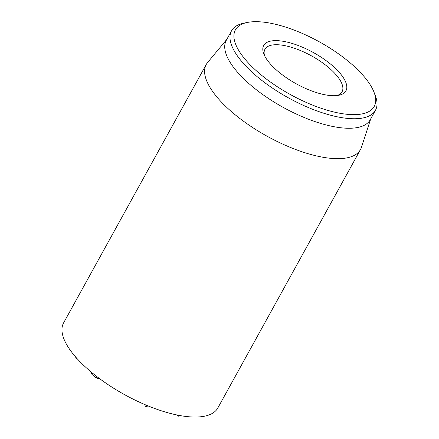 <?xml version="1.0" encoding="UTF-8"?>
<svg xmlns="http://www.w3.org/2000/svg" width="439" height="439" viewBox="0 0 439 439"><rect width="100%" height="100%" fill="white"/><g stroke="black" fill="none" stroke-linecap="round" stroke-linejoin="round"><path stroke-width="0.66" d="M75.815 357.187L75.673 358.092L77.582 359.157M145.249 404.747L144.963 405.658L146.127 406.882L146.977 406.75L147.548 405.713L146.977 406.75M176.752 414.937L178.525 416.161L178.788 415.634M90.352 371.323L91.96 374.407L96.092 377.886L97.946 378.418L99.093 378.27M92.618 373.21L91.96 374.407M206.253 64.462L63.622 322.841A88.069 33.419 28.9 0 0 71.941 352.473A88.069 33.419 28.9 0 0 152.602 407.71A88.069 33.419 28.9 0 0 217.832 407.963L360.457 149.589A88.069 33.419 -151.1 0 1 295.233 149.337A88.069 33.419 -151.1 0 1 214.572 94.1A88.069 33.419 -151.1 0 1 206.253 64.462A88.069 33.419 -151.1 0 1 207.625 62.459L226.831 39.34M264.508 55.561A44.037 16.709 -151.1 0 1 264.947 49.261A44.037 16.709 -151.1 0 1 297.56 49.387A44.037 16.709 -151.1 0 1 337.887 77.006A44.037 16.709 -151.1 0 1 342.047 91.828A44.037 16.709 -151.1 0 1 336.949 95.548M341.493 75.064A46.973 17.823 28.9 0 0 289.905 42.792A46.973 17.823 28.9 0 0 263.773 53.86A46.973 17.823 28.9 0 0 296.193 83.772A46.973 17.823 28.9 0 0 338.782 95.268A46.973 17.823 28.9 0 0 341.493 75.064M242.899 56.532A79.261 30.077 -151.1 0 1 247.481 22.427A79.261 30.077 -151.1 0 1 319.345 41.837A79.261 30.077 -151.1 0 1 374.061 92.305A79.261 30.077 -151.1 0 1 329.958 110.99A79.261 30.077 -151.1 0 1 242.899 56.532M247.481 22.427L244.046 23.113A82.197 31.191 28.9 0 0 231.534 30.818A82.197 31.191 28.9 0 0 239.293 58.475A82.197 31.191 28.9 0 0 314.576 110.035A82.197 31.191 28.9 0 0 375.46 110.271A82.197 31.191 28.9 0 0 375.312 95.576L374.061 92.305M231.534 30.818L226.283 40.328A82.197 31.191 28.9 0 0 283.171 107.363A82.197 31.191 28.9 0 0 370.209 119.781L375.46 110.271M370.752 118.793L361.429 147.361A88.069 33.419 -151.1 0 1 360.457 149.589M145.424 404.824L144.963 405.658M146.917 405.449L146.127 406.882M178.964 415.376L178.525 416.161M96.827 376.552L96.092 377.886M98.341 377.705L97.946 378.418M178.838 416.073L179.194 415.42"/></g></svg>
